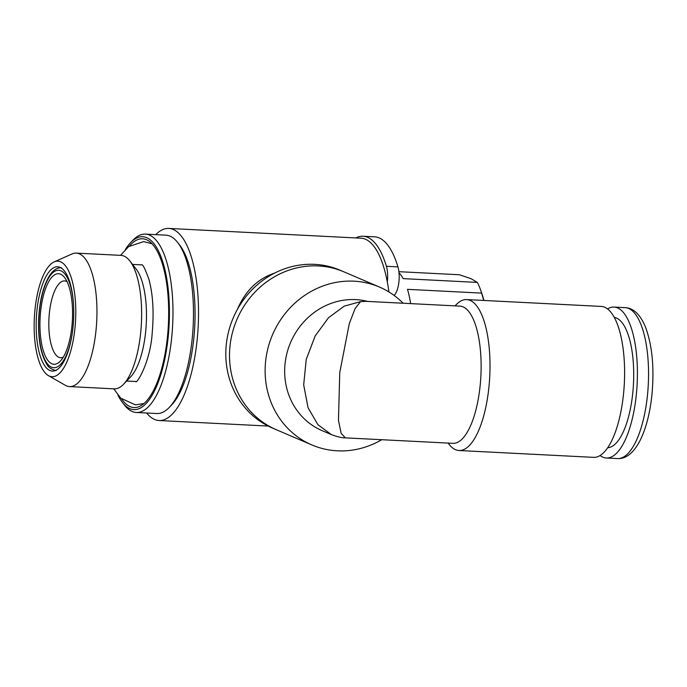 <?xml version="1.0" encoding="UTF-8"?>
<svg xmlns="http://www.w3.org/2000/svg" width="687" height="687" viewBox="0 0 687 687"><rect width="100%" height="100%" fill="white"/><g stroke="black" fill="none" stroke-linecap="round" stroke-linejoin="round"><path stroke-width="1.03" d="M387.313 281.893A17.312 6.174 -87.1 0 0 386.412 266.307L397.945 266.891A98.232 35.046 -87.1 0 0 374.638 236.826L363.105 236.242A98.232 35.046 92.9 0 1 386.412 266.307M355.866 237.934A98.232 35.046 92.9 0 1 363.105 236.242M394.063 295.393A17.312 6.174 -87.1 0 0 397.945 266.891M71.963 325.724A45.342 16.17 92.9 0 1 60.284 361.156A45.342 16.17 92.9 0 1 40.095 318.175A45.342 16.17 92.9 0 1 64.544 277.462A45.342 16.17 92.9 0 1 71.963 325.724M63.23 357.231A38.472 13.723 92.9 0 1 60.696 357.747A38.472 13.723 92.9 0 1 48.949 318.631A38.472 13.723 92.9 0 1 64.604 280.906A38.472 13.723 92.9 0 1 67.068 281.679M60.018 267.363A52.203 18.626 92.9 0 1 73.354 323.285A52.203 18.626 92.9 0 1 52.315 371.074A52.203 18.626 92.9 0 1 36.359 317.987A52.203 18.626 92.9 0 1 57.614 266.796A52.203 18.626 92.9 0 1 60.018 267.363M60.568 261.781A57.854 20.636 -87.1 0 0 54.187 261.884A57.854 20.636 -87.1 0 0 34.35 317.883A57.854 20.636 -87.1 0 0 48.399 375.609A57.854 20.636 -87.1 0 0 49.361 376.081A57.854 20.636 -87.1 0 0 75.02 327.51A57.854 20.636 -87.1 0 0 60.568 261.781M54.187 261.884L72.006 253.958A66.828 23.839 92.9 0 1 76.3 253.108A66.828 23.839 92.9 0 1 96.721 321.052A66.828 23.839 92.9 0 1 69.516 386.583A66.828 23.839 92.9 0 1 66.433 385.854A66.828 23.839 92.9 0 1 65.334 385.304L48.399 375.609M76.3 253.108L120.989 255.375A66.828 23.839 92.9 0 1 124.064 256.105A66.828 23.839 92.9 0 1 129.817 260.897A66.828 23.839 92.9 0 1 141.402 323.328A66.828 23.839 92.9 0 1 123.548 384.265A66.828 23.839 92.9 0 1 114.197 388.859L69.516 386.583M123.548 384.265L130.667 376.82A58.386 20.833 -87.1 0 0 146.271 323.577A58.386 20.833 -87.1 0 0 136.146 269.029L129.817 260.897M121.711 399.061A84.492 30.142 -87.1 0 0 130.101 406.635A84.492 30.142 -87.1 0 0 140.732 405.819A84.492 30.142 -87.1 0 0 168.384 324.702A84.492 30.142 -87.1 0 0 149.105 241.197A84.492 30.142 -87.1 0 0 129.5 245.989M117.958 395.128A86.553 30.881 -87.1 0 0 122.441 402.462A86.553 30.881 -87.1 0 0 166.932 347.021A86.553 30.881 -87.1 0 0 146.666 237.668A86.553 30.881 -87.1 0 0 130.573 242.683A86.553 30.881 -87.1 0 0 125.36 249.518M122.441 402.462L124.502 405.107A89.301 31.86 -87.1 0 0 136.309 412.483A89.301 31.86 -87.1 0 0 172.3 330.748A89.301 31.86 -87.1 0 0 149.491 235.083A89.301 31.86 -87.1 0 0 145.378 234.112A89.301 31.86 -87.1 0 0 132.892 240.252L130.573 242.683M136.309 412.483L156.816 413.531A89.301 31.86 -87.1 0 0 169.311 407.391A89.301 31.86 -87.1 0 0 193.167 325.964A89.301 31.86 -87.1 0 0 177.693 242.528A89.301 31.86 -87.1 0 0 170.007 236.13A89.301 31.86 -87.1 0 0 165.893 235.152L145.378 234.112M177.693 242.528L179.754 245.182A86.553 30.881 92.9 0 1 194.756 326.042A86.553 30.881 92.9 0 1 171.63 404.961L169.311 407.391M410.62 303.611A66.974 23.89 -87.1 0 0 407.485 289.339L481.621 293.109A66.974 23.89 -87.1 0 0 480.711 290.283L482.076 294.225A61.821 22.053 92.9 0 1 483.914 300.459M480.711 290.283A66.974 23.89 -87.1 0 0 477.293 282.4L403.157 278.63A66.974 23.89 -87.1 0 0 399.018 272.816M398.898 271.683L459.431 274.757L471.136 278.724L477.293 282.4M481.621 293.109L483.725 300.451M155.734 234.636A96.171 34.307 92.9 0 1 168.804 228.428L361.079 238.2A96.171 34.307 92.9 0 1 388.902 291.941M168.804 228.428A96.171 34.307 92.9 0 1 197.255 338.734A96.171 34.307 92.9 0 1 159.032 420.521A96.171 34.307 92.9 0 1 146.666 413.016M237.401 309.365C245.353 290.807 257.711 278.742 274.474 273.168M403.132 303.225A85.866 79.529 113.2 0 0 379.447 287.054L343.835 271.812A85.866 79.529 113.2 0 0 229.939 346.686A85.866 79.529 113.2 0 1 343.835 271.812L340.134 270.231A85.866 79.529 113.2 0 0 226.238 345.097A85.866 79.529 113.2 0 0 272.567 428.113L311.881 444.944A85.866 79.529 113.2 0 0 381.732 439.706M229.939 346.686A85.866 79.529 113.2 0 0 276.277 429.701A85.866 79.529 113.2 0 1 229.939 346.686M379.447 287.054A85.866 79.529 113.2 0 0 265.551 361.92A85.866 79.529 113.2 0 0 311.881 444.944M367.648 301.421A68.691 63.625 113.2 0 0 288.849 346.944A68.691 63.625 113.2 0 0 322.074 430.62L331.46 434.639L317.918 424.686L308.042 407.717L303.688 384.9L306.222 359.447L315.187 335.909L328.558 317.677L344.23 306.136L360.52 301.653L355.076 308.609L349.322 323.551L339.764 372.552L338.459 420.332L341.156 433.385L345.355 437.859L452.922 443.33A68.691 24.509 92.9 0 0 480.222 384.909A68.691 24.509 92.9 0 0 463.064 306.866A68.691 24.509 92.9 0 0 459.904 306.119L365.716 301.327L360.52 301.653M448.07 443.081L448.997 444.274A75.561 26.956 -87.1 0 0 458.985 450.509A75.561 26.956 -87.1 0 0 489.015 386.257A75.561 26.956 -87.1 0 0 466.662 299.584A75.561 26.956 -87.1 0 0 456.091 304.779L455.043 305.87M458.985 450.509L593.577 457.353A75.561 26.956 -87.1 0 0 623.607 393.101A75.561 26.956 -87.1 0 0 601.254 306.428L466.662 299.584M614.315 317.446A65.256 23.281 92.9 0 1 632.847 392.225A65.256 23.281 92.9 0 1 607.694 447.718M607.548 308.918A75.561 26.956 92.9 0 1 614.066 307.072A75.561 26.956 92.9 0 1 636.42 393.745A75.561 26.956 92.9 0 1 606.398 458.006A75.561 26.956 92.9 0 1 600.094 455.515M72.015 334.844A48.777 17.398 92.9 0 1 44.028 357.893A48.777 17.398 92.9 0 1 48.038 279.059A48.777 17.398 92.9 0 1 73.543 304.839M647.558 394.312A75.561 26.956 92.9 0 1 617.527 458.572C622.233 458.761 630.752 457.628 639.554 441.535C645.9 429.152 650.057 413.299 652.015 393.969C654.376 367.287 652.169 344.908 645.394 326.832C638.257 309.931 629.902 307.939 625.204 307.639A75.561 26.956 92.9 0 1 647.558 394.312M152.067 243.799L143.712 241.592L128.649 246.616L120.551 255.358M135.76 381.654C137.134 383.878 150.616 361.027 152.231 332.491C154.025 311.958 152.935 294.268 148.95 279.403C145.275 269.21 142.862 264.315 141.702 264.735M143.944 403.527L135.416 404.875L120.706 398.142L113.767 388.833M56.188 370.585C51.482 369.512 48.348 367.382 46.776 364.196C40.705 354.191 37.991 339.129 38.644 319.026C39.683 300.099 43.384 285.534 49.739 275.332C53.088 270.206 56.978 267.655 61.426 267.672M126.623 381.045L135.992 381.517M132.557 264.409L141.926 264.89M159.032 420.521L268.196 426.069M345.355 437.859C342.126 437.937 337.489 436.863 331.46 434.639M606.398 458.006L617.527 458.572M614.066 307.072L625.204 307.639"/></g></svg>
